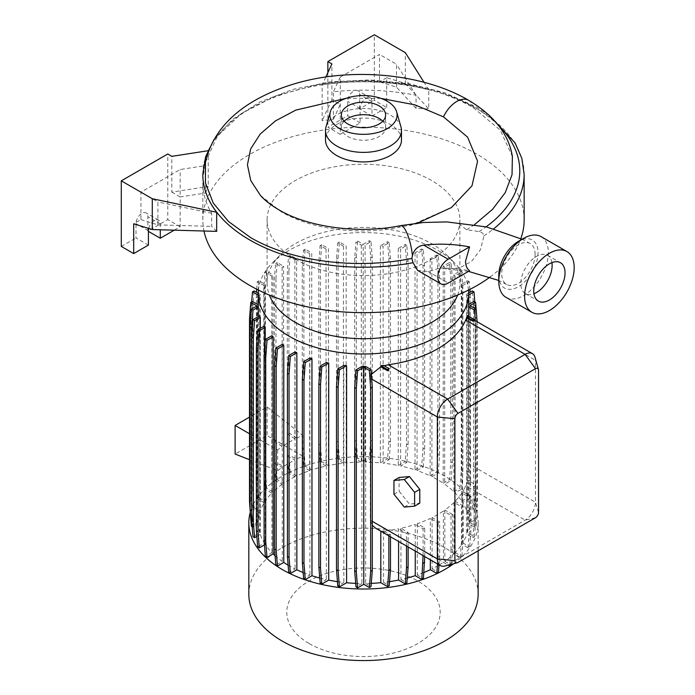 <?xml version="1.0" encoding="UTF-8"?>
<svg xmlns="http://www.w3.org/2000/svg" width="695" height="695" viewBox="0 0 695 695"><rect width="100%" height="100%" fill="white"/><g stroke="black" fill="none" stroke-linecap="round" stroke-linejoin="round"><path stroke-width="0.52" stroke-dasharray="3.48 2.61" d="M535.089 254.396A23.587 13.622 120 0 0 530.207 243.597A23.587 13.622 120 0 0 512.024 249.913A23.587 13.622 120 0 0 501.729 273.656A23.587 13.622 120 0 0 506.612 284.455A23.587 13.622 120 0 0 524.795 278.13A23.587 13.622 120 0 0 535.089 254.396M446.729 221.913L458.761 223.529L466.64 229.837A133.214 76.91 180 0 1 479.055 231.626C481.844 232.173 483.468 233.581 483.946 235.848L480.54 249.566L471.601 261.329L460.029 267.714L448.04 269.165L440.135 268.027A91.54 52.855 180 0 1 469.577 270.755M260.416 195.399L281.058 211.671C310.952 229.307 358.568 235.596 398.843 227.326L423.516 222.504M457.614 295.071A96.397 55.652 0 0 0 459.89 283.047A96.397 55.652 0 0 0 447.241 255.499A96.397 55.652 0 0 0 431.656 243.693A96.397 55.652 0 0 0 279.729 255.499A96.397 55.652 0 0 0 267.089 283.047A96.397 55.652 0 0 0 269.365 295.071M295.323 259.252A96.397 55.652 0 0 0 400.381 271.319A96.397 55.652 0 0 0 459.89 219.898A96.397 55.652 0 0 0 431.656 180.544A96.397 55.652 0 0 0 326.598 168.477A96.397 55.652 0 0 0 267.089 219.898A96.397 55.652 0 0 0 295.323 259.252M468.517 290.093A105.171 60.717 0 0 0 454.86 263.214A105.171 60.717 0 0 0 437.859 250.348A105.171 60.717 0 0 0 272.11 263.214A105.171 60.717 0 0 0 258.462 290.093M478.143 594.373A114.658 66.199 0 0 0 444.565 547.564A114.658 66.199 0 0 0 319.613 533.213A114.658 66.199 0 0 0 248.827 594.373M453.609 563.741A114.658 66.199 0 0 0 478.143 522.814A114.658 66.199 0 0 0 444.565 476.005A114.658 66.199 0 0 0 328.179 459.838A114.658 66.199 0 0 0 250.278 512.319M309.249 643.579A76.711 44.289 0 0 0 417.73 643.579A76.711 44.289 0 0 0 417.73 580.942A76.711 44.289 0 0 0 309.249 580.942A76.711 44.289 0 0 0 309.249 643.579M205.477 162.213L217.283 136.324L241.356 113.563L275.68 95.849L317.363 84.668A157.305 90.819 180 0 1 459.03 100.323A157.305 90.819 180 0 1 473.165 107.551A157.305 90.819 180 0 1 473.173 107.56L500.218 130.087L512.38 156.436M490.131 276.984A160.667 92.756 0 0 0 520.833 238.672M524.152 219.898A160.667 92.756 0 0 0 477.1 154.307A160.667 92.756 0 0 0 302.004 134.196A160.667 92.756 0 0 0 202.818 219.898A160.667 92.756 0 0 0 203.983 231.018M417.556 270.364L428.007 271.458A160.667 92.756 0 0 0 440.135 268.027M401.467 139.99A37.973 21.927 0 0 0 390.338 124.492A37.973 21.927 0 0 0 348.959 119.74A37.973 21.927 0 0 0 325.512 139.99M451.455 207.518L410.172 225.545M400.954 126.872A37.973 21.927 0 0 0 390.338 114.953A37.973 21.927 0 0 0 351.879 109.575A37.973 21.927 0 0 0 326.024 126.872M344.199 121.208A22.127 12.779 0 0 0 341.358 127.472A22.127 12.779 0 0 0 347.839 136.507A22.127 12.779 0 0 0 371.955 139.278A22.127 12.779 0 0 0 385.621 127.472A22.127 12.779 0 0 0 382.78 121.208M506.047 297.364A35.054 20.242 120 0 0 523.578 295.627A35.054 20.242 120 0 0 546.478 264.734A35.054 20.242 120 0 0 541.101 236.647M551.926 262.623A22.127 12.779 120 0 0 547.547 255.291A22.127 12.779 120 0 0 536.488 256.386A22.127 12.779 120 0 0 522.032 275.889A22.127 12.779 120 0 0 525.42 293.62A22.127 12.779 120 0 0 533.951 293.75M498.784 275.35A27.748 16.02 120 0 0 518.409 286.679A27.748 16.02 120 0 0 538.034 252.693A27.748 16.02 120 0 0 518.409 241.365M381.068 98.421L346.301 98.282M443.21 483.207L449.535 479.559L450.812 461.914L450.812 278.678L449.535 262.51L443.21 266.159L443.21 483.207A105.171 60.717 0 0 0 437.859 479.88A105.171 60.717 0 0 0 431.899 476.701L438.276 473.017L436.651 472.079L437.937 454.434L437.937 271.198L436.651 255.03L430.136 258.792A105.171 60.717 180 0 1 431.899 259.643L431.899 476.701M288.112 565.165A105.171 60.717 0 0 0 289.12 565.747A105.171 60.717 0 0 0 295.08 568.936L288.703 572.619M295.08 351.887L295.08 568.936M303.142 572.55A105.171 60.717 0 0 0 309.909 575.069L303.628 578.692M309.909 358.012L309.909 575.069M319.752 578.032A105.171 60.717 0 0 0 326.337 579.621L320.16 583.192M326.337 362.573L326.337 579.621M337.44 581.645A105.171 60.717 0 0 0 343.843 582.471L337.779 585.963M343.843 365.414L343.843 582.471M355.684 583.366A105.171 60.717 0 0 0 361.878 583.531L355.97 586.945M361.878 366.474L361.878 583.531M365.674 366.474L365.674 583.522A105.171 60.717 0 0 0 371.269 583.366M375.865 528.339L380.808 530.242L380.808 531.197M371.356 374.379L370.322 378.28L370.322 520.199L372.294 525.377M383.553 365.37L389.243 369.123M384.083 365.674L383.553 365.839M467.292 315.513L467.292 316.842L474.589 321.055M467.292 479.967L467.292 532.57L474.494 536.722L475.771 520.555L475.771 484.858L467.292 479.967L468.439 463.556L468.439 321.637C468.491 316.955 468.109 315.356 467.292 316.842L467.926 316.399L474.529 320.213M467.292 532.57A105.171 60.717 0 0 0 468.647 523.743L474.555 527.158L476.179 526.219L477.456 510.052L477.091 321.689M468.647 316.294L468.647 523.743M468.656 293.064L466.727 294.185A105.171 60.717 180 0 1 467.222 295.766L467.222 512.823A105.171 60.717 0 0 1 468.639 521.554L468.639 304.506A105.171 60.717 180 0 1 468.656 305.765M466.727 294.185L466.727 511.233A105.171 60.717 0 0 0 462.635 502.555L469.299 498.715L467.674 497.776L468.951 480.132L468.951 296.895L467.674 280.728L461.767 284.142A105.171 60.717 180 0 1 462.635 285.506L462.635 502.555M461.767 284.142L461.767 501.191A105.171 60.717 0 0 0 455.043 492.937L461.602 489.15L459.977 488.211L461.263 470.567L461.263 287.33L459.977 271.163L453.852 274.699A105.171 60.717 180 0 1 455.043 275.88L455.043 492.937M453.852 274.699L453.852 491.747A105.171 60.717 0 0 0 444.687 484.224L451.151 480.497L449.535 479.559M443.21 266.159A105.171 60.717 180 0 1 444.687 267.175L444.687 484.224M287.339 456.215L294.889 459.812L294.889 476.787L288.564 473.139L287.339 456.215L288.955 455.277L296.652 458.943L302.785 456.163L267.123 435.583L235.11 454.061M274.386 463.652L282.127 467.344L282.127 484.337L275.611 480.575L274.386 463.652L276.002 462.722L283.603 466.336L294.889 459.812M249.514 459.708L277.609 470.706L282.127 467.344M296.652 438.067L288.903 432.811L287.287 433.75L287.287 272.258L288.564 256.09L294.889 259.739A105.171 60.717 180 0 1 296.652 258.879L296.652 438.067L302.785 435.435L267.123 406.957L249.514 417.122M282.127 446.477L274.334 441.186L274.334 279.694L275.611 263.527L282.127 267.288L282.127 446.477L277.609 449.978L249.514 433.758M294.889 259.739L294.889 438.91L283.603 445.443L275.95 440.248L274.334 441.186M294.889 438.91L287.287 433.75M461.88 492.981L461.88 544.263L468.056 547.834L469.681 546.895L470.958 530.728L470.958 496.352L469.342 497.29L461.88 492.981A105.171 60.717 0 0 1 455.182 501.277L455.182 552.56A105.171 60.717 0 0 0 461.88 544.263M430.136 258.792L430.136 475.84A105.171 60.717 0 0 0 417.061 470.567L423.342 466.936L421.726 466.006L423.003 448.353L423.003 265.116L421.726 248.949L415.011 252.832A105.171 60.717 180 0 1 417.061 253.51L417.061 470.567M415.011 252.832L415.011 469.881A105.171 60.717 0 0 0 400.641 466.015L406.818 462.444L405.202 461.506L406.479 443.862L406.479 260.625L405.202 244.458L398.261 248.463A105.171 60.717 180 0 1 400.641 248.958L400.641 466.015M398.261 248.463L398.261 465.511A105.171 60.717 0 0 0 383.136 463.165L389.2 459.664L387.575 458.726L388.853 441.082L388.853 257.845L387.575 241.678L380.382 245.83A105.171 60.717 180 0 1 383.136 246.117L383.136 463.165M380.382 245.83L380.382 462.887A105.171 60.717 0 0 0 365.101 462.105L371.008 458.691L369.384 457.753L370.67 440.109L370.67 256.872L369.384 240.705L363.198 244.275L363.198 461.332L357.586 458.092L355.97 459.03L354.685 441.386L354.685 258.149L355.97 241.982L361.304 245.057A105.171 60.717 180 0 1 365.101 245.048L365.101 462.105M361.304 245.057L361.304 462.105A105.171 60.717 0 0 0 346.171 462.922L339.395 459.013L337.77 459.942L336.484 442.298L336.484 259.061L337.77 242.894L343.426 246.16A105.171 60.717 180 0 1 346.171 245.874L346.171 462.922M343.426 246.16L343.426 463.209A105.171 60.717 0 0 0 328.405 465.572L321.742 461.732L320.117 462.661L318.84 445.017L318.84 261.78L320.117 245.613L326.033 249.027A105.171 60.717 180 0 1 328.405 248.523L328.405 465.572M326.033 249.027L326.033 466.076A105.171 60.717 0 0 0 311.734 469.959L305.174 466.171L303.55 467.109L302.273 449.465L302.273 266.22L303.55 250.052L309.675 253.597A105.171 60.717 180 0 1 311.734 252.911L311.734 469.959M309.675 253.597L309.675 470.645A105.171 60.717 0 0 0 296.652 475.936L290.189 472.2L288.564 473.139M296.652 458.943L296.652 475.936M302.785 456.163L302.785 435.435M282.127 267.288A105.171 60.717 180 0 1 283.603 266.272L283.603 445.443M277.609 449.978L277.609 470.706M282.127 484.337A105.171 60.717 0 0 0 272.987 491.886L266.706 488.255L265.082 489.193L263.805 471.549L263.805 288.312L265.082 272.145L271.797 276.019A105.171 60.717 180 0 1 272.987 274.829L272.987 491.886M271.797 276.019L271.797 493.076A105.171 60.717 0 0 0 265.099 501.364L258.914 497.802L257.298 498.732L256.012 481.088L256.455 292.274M256.698 289.207L257.298 281.684L264.23 285.688A105.171 60.717 180 0 1 265.099 284.316L265.099 501.364M264.23 285.688L264.23 502.737A105.171 60.717 0 0 0 260.165 511.477L254.109 507.976L252.485 508.914L251.208 491.261L251.208 308.024L251.694 301.839M258.314 295.227L259.687 296.009A105.171 60.717 180 0 1 260.165 294.419L260.165 511.477M259.687 296.009L259.687 513.066A105.171 60.717 0 0 0 258.332 521.884L252.424 518.479L250.799 519.408M258.314 305.765A105.171 60.717 180 0 1 258.332 304.836L258.332 521.884M258.34 316.581L258.34 524.082A105.171 60.717 0 0 0 259.756 532.813L252.971 536.731M259.756 315.765L259.756 532.813M260.251 328.387L260.251 534.403A105.171 60.717 0 0 0 264.343 543.073L257.68 546.922M264.343 326.024L264.343 543.073M265.212 341.671L265.212 544.446A105.171 60.717 0 0 0 271.936 552.699L265.377 556.486M271.936 335.65L271.936 552.699M275.072 555.696A105.171 60.717 0 0 0 282.283 561.404L275.819 565.139M282.283 344.355L282.283 561.404M390.486 536.783L390.486 534.681L383.553 530.676L388.244 530.546A105.171 60.717 0 0 0 398.574 528.773L398.574 541.457M383.553 530.676L383.553 582.419A105.171 60.717 0 0 0 389.53 581.645M453.991 502.468L453.991 553.75L460.272 557.373L461.897 556.434L463.174 540.267L463.174 505.899L461.549 506.829L453.991 502.468A105.171 60.717 0 0 1 444.843 510.008L444.843 561.291A105.171 60.717 0 0 0 453.991 553.75M408.139 546.974L408.139 532.422L400.945 528.269A105.171 60.717 0 0 0 415.245 524.395L415.245 551.074M400.945 528.269L400.945 579.552A105.171 60.717 0 0 0 407.253 578.032M424.706 556.539L424.706 527.983L417.295 523.709A105.171 60.717 0 0 0 430.327 518.418L430.327 559.788M417.295 523.709L417.295 574.991A105.171 60.717 0 0 0 423.898 572.515M294.889 476.787A105.171 60.717 0 0 0 283.603 483.32L277.236 479.637L275.611 480.575M283.603 466.336L283.603 483.32M437.546 563.949L438.076 557.26L439.692 556.33L439.692 521.954L432.09 517.558A105.171 60.717 0 0 0 443.367 511.034L443.367 562.316L448.258 565.139M432.09 517.558L432.09 568.84A105.171 60.717 0 0 0 438.997 565.078M439.249 564.931A105.171 60.717 0 0 0 443.367 562.316M470.958 496.352L462.748 491.608A105.171 60.717 0 0 0 465.702 485.831L466.805 482.33L466.805 534.16L472.869 537.661L474.494 536.722M462.748 491.608L462.748 542.891A105.171 60.717 0 0 0 466.805 534.16M535.081 357.386A14.604 8.436 -60 0 1 535.454 360.323L535.454 502.242A14.604 8.436 -60 0 1 525.125 520.129L447.658 564.853A14.604 8.436 -60 0 1 444.93 566.008M390.486 534.681A14.604 8.436 -60 0 1 388.87 534.898L380.808 530.242M475.771 484.858A14.604 8.436 -60 0 1 474.146 486.561L466.805 482.33M408.139 532.422L406.514 533.36L398.574 528.773M424.706 527.983L423.081 528.921L415.245 524.395M439.692 521.954L438.076 522.892L430.327 518.418M449.847 564.722L451.029 549.823L452.645 548.894L452.645 514.517L451.029 515.447L443.367 511.034M452.645 514.517L444.843 510.008M463.174 505.899L455.182 501.277M466.64 229.837L474.607 224.572M216.675 231.374L211.662 226.405L211.662 213.278A160.667 92.756 180 0 1 202.818 182.924A160.667 92.756 180 0 1 205.659 165.566L180.161 169.511L140.92 192.167L140.92 219.603L133.692 223.773M174.245 230.175L180.161 226.752L180.161 196.937L205.659 192.993L205.659 165.566M205.659 192.993A160.667 92.756 180 0 1 208.231 186.486L171.813 192.124L171.813 156.34M202.818 174.523A160.667 92.756 0 0 1 208.231 150.711L208.231 186.486M416.053 108.403L416.053 95.267A160.667 92.756 0 0 0 333.418 91.81L333.418 119.236A160.667 92.756 0 0 0 322.141 120.722L322.141 84.946A160.667 92.756 0 0 1 428.754 89.82L428.754 108.933L416.053 108.403L396.489 87.136L379.496 81.854L379.496 54.427L340.255 77.084L340.255 134.335L360.132 122.85L360.132 108.542A8.401 4.848 -60 0 1 363.798 100.089A8.401 4.848 -60 0 1 370.27 97.839A8.401 4.848 -60 0 1 372.007 101.687L372.007 115.996L386.724 107.499L374.336 100.341L374.336 34.75M267.123 406.957L267.123 435.583M393.952 494.223L399.121 491.243L409.451 504.084L419.78 503.163M404.281 507.072L409.451 504.084M399.121 477.465L399.121 491.243M462.748 542.891L469.681 546.895M455.182 552.56L461.897 556.434M444.843 561.291L451.368 565.052M432.09 568.84L438.415 572.498M417.295 574.991L423.429 578.527M400.945 579.552L406.862 582.966M383.553 582.419L389.209 585.685M365.674 583.522L371.008 586.606M265.212 544.446L264.456 544.88M260.251 534.403L256.846 536.366M258.34 524.082L253.006 527.158L251.72 510.99L251.72 336.84M252.172 526.68L253.006 527.158M250.843 519.443L256.994 522.988L251.382 526.219M259.687 513.066L252.485 508.914M264.23 502.737L257.298 498.732M271.797 493.076L265.082 489.193M309.675 470.645L303.55 467.109M326.033 466.076L320.117 462.661M343.426 463.209L337.77 459.942M361.304 462.105L355.97 459.03M363.198 461.332L369.384 457.753M380.382 462.887L387.575 458.726M398.261 465.511L405.202 461.506M415.011 469.881L421.726 466.006M430.136 475.84L436.651 472.079M453.852 491.747L459.977 488.211M461.767 501.191L467.674 497.776M466.727 511.233L472.383 507.967L473.669 490.322L473.669 307.086L472.383 290.918M467.222 512.823L474.007 508.905L472.383 507.967M468.639 521.554L473.973 518.47L475.25 500.826L475.25 317.589L473.973 301.421M469.985 305.591L469.985 522.649L475.597 519.408L473.973 518.47M469.985 522.649L476.179 526.219M148.409 245.092L136.012 237.933L136.012 223.625A8.401 4.848 -60 0 1 139.678 215.172A8.401 4.848 -60 0 1 146.15 212.922A8.401 4.848 -60 0 1 147.887 216.771L147.887 231.079L167.773 219.603L167.773 154.003M148.409 231.374L147.887 231.079M148.713 228.438A8.401 4.848 -60 0 1 158.547 220.08A8.401 4.848 -60 0 1 160.284 223.92L160.284 229.776M121.295 246.43L136.012 237.933M180.161 226.752L167.773 219.603M171.813 192.124L180.161 196.937L180.161 169.511M140.92 219.603L157.904 224.876L157.904 201.976L140.92 192.167M157.904 224.876L211.662 226.405M211.662 213.278L157.904 201.976M372.007 115.996L359.619 108.837L374.336 100.341M360.132 122.85L347.735 115.7L347.735 101.383A8.401 4.848 -60 0 1 351.401 92.93A8.401 4.848 -60 0 1 357.873 90.68A8.401 4.848 -60 0 1 359.619 94.529L359.619 108.837M340.255 134.335L327.858 127.176L347.735 115.7M327.858 72.636L327.858 127.176M386.724 107.499L386.724 77.684L405.315 83.461L405.315 52.638M396.489 87.136L396.489 64.235L379.496 54.427M386.724 77.684L379.496 81.854M333.418 119.236L340.255 104.519L331.906 99.698L331.906 63.923M331.906 99.698L322.141 120.722M325.825 77.006L322.141 84.946M416.053 95.267L396.489 64.235M340.255 77.084L333.418 91.81M405.315 83.461L428.754 108.933M428.754 89.82L424.011 82.288M423.081 555.6L423.081 528.921M451.029 549.823L451.029 515.447M451.429 564.314L452.645 548.894M438.076 557.26L438.076 522.892M439.023 564.8L439.692 556.33M460.272 557.373L461.549 541.205L461.549 506.829M461.549 541.205L463.174 540.267M406.514 546.035L406.514 533.36M468.056 547.834L469.342 531.666L469.342 497.29M469.342 531.666L470.958 530.728M472.869 537.661L474.146 521.493L474.146 486.561M474.146 521.493L475.771 520.555M388.87 535.845L388.87 534.898M474.555 527.158L475.84 510.99L475.84 327.753L475.328 320.673M475.597 519.408L476.874 501.764L475.25 500.826M476.874 318.527L475.25 317.589M476.874 501.764L476.874 318.744M476.683 316.095L476.127 309.145M475.84 510.99L477.456 510.052M475.84 327.753L477.456 326.815M252.424 518.479L251.138 500.826L251.138 317.589L252.424 301.421M256.994 522.988L256.994 305.93M250.296 512.484L250.104 509.835M251.138 500.826L249.514 501.764M251.138 317.589L249.514 318.527M277.236 479.637L276.002 462.722M266.706 488.255L265.421 470.611L265.421 287.374L266.706 271.206L272.987 274.829M265.421 470.611L263.805 471.549M265.421 287.374L263.805 288.312M266.706 271.206L265.082 272.145M321.742 461.732L320.456 444.079L320.456 260.842L321.742 244.675L328.405 248.523M320.456 444.079L318.84 445.017M320.456 260.842L318.84 261.78M321.742 244.675L320.117 245.613M389.2 459.664L390.477 442.02L390.477 258.783L389.2 242.616L383.136 246.117M390.477 442.02L388.853 441.082M390.477 258.783L388.853 257.845M389.2 242.616L387.575 241.678M451.151 480.497L452.436 462.853L452.436 279.607L451.151 263.44L444.687 267.175M452.436 462.853L450.812 461.914M452.436 279.607L450.812 278.678M451.151 263.44L449.535 262.51M290.189 472.2L288.955 455.277M371.008 458.691L372.285 441.047L372.285 257.81L371.008 241.643L365.101 245.048M357.586 458.092L356.309 440.448L354.685 441.386M356.309 440.448L356.309 257.211L354.685 258.149M356.309 257.211L357.586 241.043L355.97 241.982M371.008 241.643L369.384 240.705M357.586 241.043L363.198 244.275M372.285 441.047L370.67 440.109M372.285 257.81L370.67 256.872M423.342 466.936L424.628 449.291L424.628 266.055L423.342 249.887L417.061 253.51M424.628 449.291L423.003 448.353M424.628 266.055L423.003 265.116M423.342 249.887L421.726 248.949M469.907 289.389L469.299 281.657L462.635 285.506M469.299 498.715L470.576 481.07L470.133 292.213M470.576 481.07L468.951 480.132M470.576 297.825L468.951 296.895M469.299 281.657L467.674 280.728M339.395 459.013L338.109 441.36L338.109 258.123L339.395 241.956L346.171 245.874M338.109 441.36L336.484 442.298M338.109 258.123L336.484 259.061M339.395 241.956L337.77 242.894M406.818 462.444L408.104 444.8L408.104 261.555L406.818 245.387L400.641 248.958M408.104 444.8L406.479 443.862M408.104 261.555L406.479 260.625M406.818 245.387L405.202 244.458M461.602 489.15L462.879 471.505L462.879 288.26L461.602 272.092L455.043 275.88M462.879 471.505L461.263 470.567M462.879 288.26L461.263 287.33M461.602 272.092L459.977 271.163M258.314 293.351L260.165 294.419M254.109 507.976L252.824 490.331L252.824 307.086L254.109 290.918M252.824 490.331L251.208 491.261M252.824 307.086L251.208 308.024M258.914 497.802L257.637 480.149L257.637 296.913L258.914 280.745L265.099 284.316M257.637 480.149L256.012 481.088M257.637 296.913L256.012 297.851M258.914 280.745L257.298 281.684M305.174 466.171L303.889 448.527L303.889 265.29L305.174 249.123L311.734 252.911M303.889 448.527L302.273 449.465M303.889 265.29L302.273 266.22M305.174 249.123L303.55 250.052M468.656 294.941L467.222 295.766M474.007 508.905L475.284 491.261L475.284 308.015L474.807 301.899M475.284 491.261L473.669 490.322M475.284 308.015L473.669 307.086M438.276 473.017L439.553 455.373L439.553 272.136L438.276 255.969L431.899 259.643M439.553 455.373L437.937 454.434M439.553 272.136L437.937 271.198M438.276 255.969L436.651 255.03M275.95 440.248L275.95 278.756L274.334 279.694M275.95 278.756L277.236 262.588L283.603 266.272M277.236 262.588L275.611 263.527M288.903 432.811L288.903 271.319L287.287 272.258M288.903 271.319L290.189 255.152L296.652 258.879M290.189 255.152L288.564 256.09M398.843 227.326A23.587 6.203 78.9 0 1 400.589 225.649M483.946 235.848A160.667 92.756 0 0 0 493.78 228.733M524.152 174.462A160.667 92.756 0 0 0 477.1 108.872A160.667 92.756 0 0 0 302.004 88.76A160.667 92.756 0 0 0 202.818 174.462M479.055 231.626A156.288 90.228 0 0 0 486.118 226.822M498.254 125.187A156.288 90.228 0 0 0 473.999 107.082A156.288 90.228 0 0 0 317.363 84.668M538.547 370.461L535.454 360.323L468.439 321.637M371.703 379.079L370.322 378.28M457.988 562.464L447.658 564.853L388.244 530.546M372.294 521.337L370.322 520.199M538.547 512.38L535.454 502.242L468.439 463.556M535.454 517.74L525.125 520.129L465.702 485.831M468.595 100.28A23.587 13.622 -60 0 1 473.173 107.56M160.284 223.92L147.887 216.771M148.409 230.783L136.012 223.625M372.007 101.687L359.619 94.529M360.132 108.542L347.735 101.383M428.007 271.458L448.179 283.1M530.207 243.597L522.101 239.28M459.89 283.047L459.89 219.898M447.241 255.499L454.86 263.214M478.143 550.831L478.143 522.814M489.211 115.361L476.188 106.865L444.826 92.774L408.564 83.617L369.575 79.916L330.221 81.88L292.882 89.403L259.791 102.043L232.929 119.114L213.904 139.738M341.358 127.472L341.358 114.953M547.547 255.291L560.457 262.745M506.612 284.455L498.784 280.45M468.473 271.38L448.04 269.165M414.68 223.946L417.843 223.034M525.42 293.62L538.33 301.074M385.621 127.472L385.621 114.953M202.818 219.898L202.818 182.924M279.729 255.499L272.11 263.214M267.089 283.047L267.089 219.898M158.547 220.08L146.15 212.922M370.27 97.839L357.873 90.68"/><path stroke-width="1.04" d="M346.301 98.282L295.775 110.114L275.489 120.878L260.182 134.065L250.626 149.008L247.429 164.828L250.756 180.578L260.416 195.399C264.847 200.395 270.989 205.19 278.86 209.812C307.85 227.169 358.82 234.337 400.589 225.649L423.516 222.504L446.729 221.913L486.483 226.909L522.101 239.28M469.577 246.899L448.179 259.252A14.604 8.436 120 0 0 438.641 272.127A14.604 8.436 120 0 0 440.873 283.829A14.604 8.436 120 0 0 448.179 283.1L469.577 270.755C466.971 268.843 465.624 265.638 465.537 261.155L469.577 246.899A91.54 52.855 0 0 0 423.646 245.092C417.721 246.16 413.977 249.722 412.43 255.777L411.822 258.401C356.17 269.851 291.474 261.581 250.513 237.516L228.49 221.497L213.243 203.001L205.416 182.863L205.477 162.213C214.894 121.026 251.642 96.197 296.991 83.07C352.964 67.05 423.316 73.67 468.586 100.271L468.595 100.28A23.587 13.622 -60 0 0 443.462 116.847L467.587 137.141L477.578 161.197L472.001 185.8L451.455 207.518L417.843 223.034M269.365 295.071A96.397 55.652 0 0 0 295.323 322.411A96.397 55.652 0 0 0 390.486 336.484A96.397 55.652 0 0 0 457.614 295.071M258.462 290.093A105.171 60.717 0 0 0 258.314 293.281A105.171 60.717 0 0 0 289.12 336.215A105.171 60.717 0 0 0 403.734 349.377A105.171 60.717 0 0 0 468.656 293.281A105.171 60.717 0 0 0 468.517 290.093M250.278 512.319A114.658 66.199 0 0 0 248.827 522.814L248.827 594.373A114.658 66.199 0 0 0 282.413 641.181A114.658 66.199 0 0 0 407.366 655.533A114.658 66.199 0 0 0 478.143 594.373L478.143 550.831M248.827 522.814A114.658 66.199 0 0 0 282.413 569.622A114.658 66.199 0 0 0 453.609 563.741M203.983 231.018A160.667 92.756 0 0 0 249.879 285.489A160.667 92.756 0 0 0 490.131 276.984M520.833 238.672A160.667 92.756 0 0 0 524.152 219.898L524.152 174.462L521.849 158.382L515.047 142.883L489.211 115.361M411.822 258.401L413.047 262.701L417.556 270.364L440.873 283.829M330.342 111.782L326.024 126.872A37.973 21.927 0 0 0 325.512 130.452L325.512 139.99A37.973 21.927 0 0 0 336.632 155.498A37.973 21.927 0 0 0 378.019 160.25A37.973 21.927 0 0 0 401.467 139.99L401.467 130.452A37.973 21.927 0 0 0 400.954 126.872L396.637 111.782A33.595 19.399 0 0 0 387.245 101.235A33.595 19.399 0 0 0 353.216 96.483A33.595 19.399 0 0 0 330.342 111.782A33.595 19.399 0 0 0 339.733 128.662A33.595 19.399 0 0 0 378.844 132.198A33.595 19.399 0 0 0 396.637 111.782M325.512 130.452A37.973 21.927 0 0 0 336.632 145.959A37.973 21.927 0 0 0 378.019 150.711A37.973 21.927 0 0 0 401.467 130.452M379.14 105.918A22.127 12.779 0 0 0 355.023 103.147A22.127 12.779 0 0 0 341.358 114.953A22.127 12.779 0 0 0 347.839 123.979A22.127 12.779 0 0 0 371.955 126.751A22.127 12.779 0 0 0 385.621 114.953A22.127 12.779 0 0 0 379.14 105.918M382.78 121.208A22.127 12.779 0 0 0 379.14 118.437A22.127 12.779 0 0 0 344.199 121.208M498.784 281.319L498.784 275.35A27.748 16.02 120 0 1 518.409 241.365L523.578 238.385A35.054 20.242 120 0 0 523.57 238.385A35.054 20.242 120 0 0 498.784 281.319A35.054 20.242 120 0 0 506.047 297.364L531.866 312.272A35.054 20.242 120 0 0 549.398 310.535A35.054 20.242 120 0 0 572.298 279.642A35.054 20.242 120 0 0 566.92 251.555A35.054 20.242 120 0 0 549.398 253.293A35.054 20.242 120 0 0 526.497 284.177A35.054 20.242 120 0 0 531.866 312.272M549.398 299.979A22.127 12.779 120 0 0 563.853 280.476A22.127 12.779 120 0 0 560.457 262.745A22.127 12.779 120 0 0 549.398 263.839A22.127 12.779 120 0 0 534.942 283.343A22.127 12.779 120 0 0 538.33 301.074A22.127 12.779 120 0 0 549.398 299.979M533.951 293.75A22.127 12.779 120 0 0 536.488 292.526A22.127 12.779 120 0 0 551.926 262.623M443.462 116.847L414.872 104.823L381.068 98.421M296.843 352.739A105.171 60.717 180 0 1 295.08 351.887L288.703 355.562L290.328 356.5L296.843 352.739L296.843 569.787A105.171 60.717 0 0 0 303.142 572.55M311.968 358.698A105.171 60.717 180 0 1 309.909 358.012L303.628 361.643L305.253 362.582L311.968 358.698L311.968 575.755A105.171 60.717 0 0 0 319.752 578.032M328.718 363.068A105.171 60.717 180 0 1 326.337 362.573L320.16 366.135L321.776 367.073L328.718 363.068L328.718 580.125A105.171 60.717 0 0 0 337.44 581.645M346.596 365.7A105.171 60.717 180 0 1 343.843 365.414L337.779 368.915L339.403 369.853L346.596 365.7L346.596 582.749A105.171 60.717 0 0 0 355.684 583.366M365.674 366.474A105.171 60.717 180 0 1 361.878 366.474L355.97 369.888L357.595 370.826L363.78 367.255L363.78 584.304L369.384 587.536L371.008 586.606L372.294 570.439L372.294 387.202L371.008 369.549L365.674 366.474M371.269 583.366A105.171 60.717 0 0 0 380.808 582.705L387.584 586.623L389.209 585.685L390.486 569.518L390.486 536.783M380.808 531.197L380.808 582.705M372.294 525.377L375.865 528.339L440.361 565.574A14.604 8.436 -60 0 1 437.337 558.893L437.337 416.974A14.604 8.436 -60 0 1 447.658 399.086L525.125 354.363A14.604 8.436 -60 0 1 532.422 353.642A14.604 8.436 -60 0 1 535.081 357.386L538.434 369.584A4.378 2.528 120 0 0 535.454 368.671L457.988 413.395A4.378 2.528 120 0 0 454.895 418.764L454.895 560.674A4.378 2.528 120 0 0 457.171 562.811A4.378 2.528 120 0 0 457.988 562.464L535.454 517.74A4.378 2.528 120 0 0 538.547 512.38L538.547 370.461A4.378 2.528 120 0 0 538.434 369.584M380.808 366.838L387.68 370.8L389.209 368.637L383.553 365.37A105.171 60.717 180 0 1 380.808 365.657L380.808 366.838L371.356 374.379M466.805 317.658L472.913 321.186L474.589 321.055L474.494 319.674L467.292 315.513A105.171 60.717 180 0 1 466.805 317.111L465.702 320.056A105.171 60.717 180 0 1 388.244 364.779L383.553 365.839M468.656 293.281L468.656 305.765A105.171 60.717 180 0 1 468.647 306.695L468.647 316.294M249.514 417.122L235.11 425.444L235.11 454.061L249.514 459.708M249.514 433.758L235.11 425.444M251.72 336.84L251.72 327.753L253.006 310.109L258.34 307.025A105.171 60.717 180 0 1 258.314 305.765L258.314 293.281M258.34 307.025L258.34 316.581M260.251 317.346A105.171 60.717 180 0 1 259.756 315.765L252.971 319.674L254.596 320.612L260.251 317.346L260.251 328.387M265.212 327.388A105.171 60.717 180 0 1 264.343 326.024L257.68 329.864L259.305 330.803L265.212 327.388L265.212 341.671M273.126 336.832A105.171 60.717 180 0 1 271.936 335.65L265.377 339.429L267.002 340.368L273.126 336.832L273.126 553.88A105.171 60.717 0 0 0 275.072 555.696M283.769 345.372A105.171 60.717 180 0 1 282.283 344.355L275.819 348.082L277.444 349.02L283.769 345.372L283.769 562.42A105.171 60.717 0 0 0 288.112 565.165M398.574 541.457L398.574 580.056L405.237 583.904L406.862 582.966L408.139 566.799L408.139 546.974M389.53 581.645A105.171 60.717 0 0 0 398.574 580.056M407.253 578.032A105.171 60.717 0 0 0 415.245 575.677L421.804 579.456L423.429 578.527L424.706 556.539M415.245 551.074L415.245 575.677M430.327 559.788L430.327 569.7L436.79 573.427L438.415 572.498L439.023 564.8M423.898 572.515A105.171 60.717 0 0 0 430.327 569.7M457.171 562.811L444.93 566.008A14.604 8.436 -60 0 1 440.361 565.574M474.607 224.572L492.503 209.369L505.23 192.68L512.041 174.714L512.38 156.436C508.714 134.239 494.119 115.526 468.595 100.28M566.92 251.555L541.101 236.647A35.054 20.242 120 0 0 523.578 238.385M148.713 228.438A8.401 4.848 -60 0 0 148.409 230.783L148.409 245.092L133.692 253.588L133.692 223.773L152.283 229.55L216.675 231.374L216.675 212.262A160.667 92.756 0 0 1 202.818 174.575L202.818 174.462A160.667 92.756 0 0 0 249.879 240.053A160.667 92.756 0 0 0 413.047 262.701M393.952 494.223L404.281 507.072L414.611 506.142L419.78 503.163L419.78 489.393L409.451 476.544L399.121 477.465L393.952 480.453L393.952 494.223M414.611 506.142L414.611 492.373L419.78 489.393M414.611 492.373L404.281 479.524L409.451 476.544M404.281 479.524L393.952 480.453M448.258 565.139L449.743 565.991L451.368 565.052L451.429 564.314M363.78 584.304L357.595 587.874L356.309 571.707L356.309 388.47L357.595 370.826M355.97 369.888L354.685 387.532L354.685 570.777L355.97 586.945L357.595 587.874M346.596 582.749L339.403 586.901L338.118 570.734L338.118 387.497L339.403 369.853M337.779 368.915L336.502 386.559L336.502 569.796L337.779 585.963L339.403 586.901M328.718 580.125L321.776 584.121L320.499 567.963L320.499 384.717L321.776 367.073M320.16 366.135L318.875 383.788L318.875 567.024L320.16 583.192L321.776 584.121M311.968 575.755L305.253 579.63L303.976 563.463L303.976 380.226L305.253 362.582M303.628 361.643L302.351 379.288L302.351 562.524L303.628 578.692L305.253 579.63M296.843 569.787L290.328 573.549L289.042 557.381L289.042 374.145L290.328 356.5M288.703 355.562L287.426 373.206L287.426 556.452L288.703 572.619L290.328 573.549M283.769 562.42L277.444 566.069L276.167 549.901L276.167 366.665L277.444 349.02M275.819 348.082L274.542 365.735L274.542 548.972L275.819 565.139L277.444 566.069M273.126 553.88L267.002 557.416L265.716 541.257L265.716 358.012L267.002 340.368M265.377 339.429L264.1 357.082L264.1 540.319L265.377 556.486L267.002 557.416M264.456 544.88L259.305 547.851L258.019 531.684L258.019 348.447L259.305 330.803M257.68 329.864L256.403 347.517L256.403 530.754L257.68 546.922L259.305 547.851M256.846 536.366L254.596 537.661L253.31 521.502L253.31 338.257L254.596 320.612M252.971 319.674L251.686 337.327L251.686 520.564L252.971 536.731L254.596 537.661M251.686 510.973L250.104 510.052L251.382 526.219L252.172 526.68M250.843 519.443L250.296 512.484M160.284 229.776L160.284 238.237L148.409 231.374M133.692 253.588L121.295 246.43L121.295 180.839L167.773 154.003L171.813 156.34L207.875 150.763M160.284 238.237L174.245 230.175M152.283 229.55L152.283 198.727L121.295 180.839M152.283 198.727L216.675 212.262M424.011 82.288L405.315 52.638L374.336 34.75L327.858 61.586L327.858 72.636M325.825 77.006L331.906 63.923L327.858 61.586M421.804 579.456L423.081 555.6M423.081 563.289L424.706 562.359M449.743 565.991L449.847 564.722M436.79 573.427L437.546 563.949M405.237 583.904L406.514 567.737L406.514 546.035M406.514 567.737L408.139 566.799M387.584 586.623L388.87 570.456L388.87 535.845M388.87 570.456L390.486 569.518M387.68 370.8L387.584 369.575L380.808 365.657M387.584 369.575L389.209 368.637M472.913 321.186L472.869 320.604L466.805 317.111M472.869 320.604L474.494 319.674M476.127 309.145L475.597 302.36L473.973 301.421L468.656 304.488M475.328 320.673L474.555 310.109L468.647 306.695M476.874 318.744L476.683 316.095M474.555 310.109L476.179 309.171L469.985 305.591L475.597 302.36M477.091 321.689L476.179 309.171M318.875 567.024L320.499 567.963M318.875 383.788L320.499 384.717M264.1 540.319L265.716 541.257M264.1 357.082L265.716 358.012M250.104 509.835L249.514 501.764L249.514 318.527L250.799 302.36L252.424 301.421L258.314 304.827M250.799 302.36L256.994 305.93L251.382 309.171L253.006 310.109M250.104 510.052L250.104 326.815L251.72 327.753M250.104 326.815L251.382 309.171M274.542 548.972L276.167 549.901M274.542 365.735L276.167 366.665M336.502 569.796L338.118 570.734M336.502 386.559L338.118 387.497M470.133 292.213L469.907 289.389M354.685 570.777L356.309 571.707M354.685 387.532L356.309 388.47M369.384 587.536L370.67 571.368L370.67 388.131L369.384 370.487L363.78 367.255M369.384 370.487L371.008 369.549M370.67 571.368L372.294 570.439M370.67 388.131L372.294 387.202M287.426 556.452L289.042 557.381M287.426 373.206L289.042 374.145M251.686 520.564L253.31 521.502M251.686 337.327L253.31 338.257M302.351 562.524L303.976 563.463M302.351 379.288L303.976 380.226M256.403 530.754L258.019 531.684M256.403 347.517L258.019 348.447M251.694 301.839L252.485 291.857L254.109 290.918L258.314 293.351M252.485 291.857L258.314 295.227M256.455 292.274L256.698 289.207M474.807 301.899L474.007 291.848L468.656 294.941M474.007 291.848L472.383 290.918L468.656 293.064M400.589 225.649A23.587 6.203 78.9 0 1 412.43 255.777M493.78 228.733A160.667 92.756 0 0 0 524.152 174.462M486.118 226.822A156.288 90.228 0 0 0 498.254 125.187M535.454 368.671L525.125 354.363L465.702 320.056M454.895 418.764L437.337 416.974L371.703 379.079M457.988 413.395L447.658 399.086L388.244 364.779M454.895 560.674L437.337 558.893L372.294 521.337M423.646 245.092L448.179 259.252M213.904 139.738L205.633 156.714L202.818 174.462M518.409 241.365L523.57 238.385M532.422 353.642L474.529 320.213M498.784 280.45L468.473 271.38"/></g></svg>
